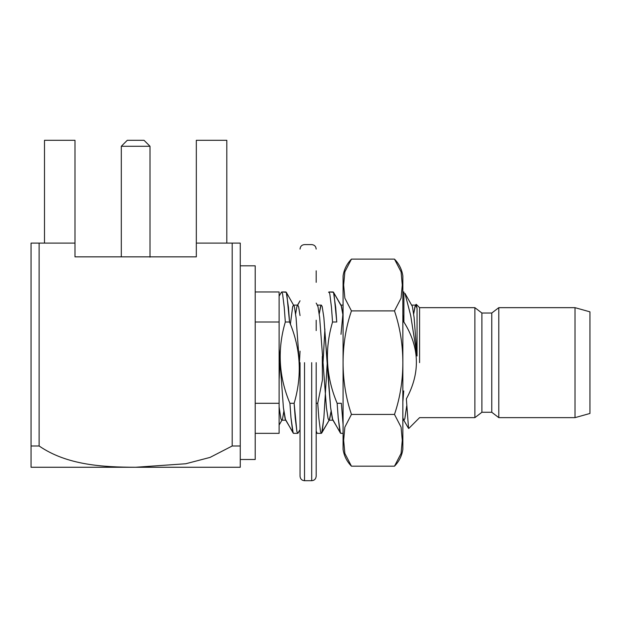 <?xml version="1.0" encoding="UTF-8"?>
<svg xmlns="http://www.w3.org/2000/svg" width="621" height="621" viewBox="0 0 621 621"><rect width="100%" height="100%" fill="white"/><g stroke="black" fill="none" stroke-linecap="round" stroke-linejoin="round"><path stroke-width="0.93" d="M316.182 330.582L316.182 320.211L316.182 330.582M300.036 362.656L300.036 476.229L300.036 362.656M316.182 362.656L316.182 476.229L316.182 362.656M316.182 270.81L316.182 282.33L316.182 270.81M316.182 457.04L316.182 454.494L316.182 457.04M316.182 377.405L316.182 384.415L316.182 377.405M144.025 140.292L127.289 140.292L121.312 146.269L121.312 256.853L121.312 146.269L150.003 146.269L150.003 257.148L150.003 146.269L121.312 146.269L127.289 140.292L144.025 140.292L150.003 146.269L144.025 140.292M74.986 140.292L74.986 243.106L39.123 243.106L39.123 445.994L31.05 445.994L31.05 243.106L39.123 243.106L39.123 445.994C67.06 465.199 102.861 467.171 135.657 467.264L240.265 467.264L240.265 243.106L196.329 243.106L196.329 140.292L226.812 140.292L226.812 243.106L226.812 140.292L196.329 140.292L196.329 256.853L196.329 243.106L232.192 243.106L232.192 445.994L240.265 445.994L240.265 243.106L232.192 243.106L232.192 445.994L210.061 457.405L185.749 463.755L135.657 467.264L240.265 467.264L240.265 445.994L232.192 445.994L210.061 457.405L185.749 463.755L135.657 467.264C102.861 467.171 67.06 465.199 39.123 445.994L31.05 445.994L31.05 467.264L135.657 467.264L31.05 467.264L31.05 243.106L74.986 243.106L74.986 256.853L196.329 256.853L74.986 256.853L74.986 140.292L44.502 140.292L44.502 243.106L44.502 140.292L74.986 140.292M343.079 449.356L343.079 275.949C344.057 269.444 346.852 263.832 351.447 259.12L344.857 271.843L343.654 285L344.857 298.165L351.447 310.888C340.308 343.506 340.269 381.542 351.447 414.424L344.857 427.147L343.654 440.297L344.857 453.462L351.447 466.185C346.852 461.481 344.057 455.868 343.079 449.356L343.079 275.949C344.057 269.444 346.852 263.832 351.447 259.12L394.482 259.12L401.073 271.843L402.276 285.008L401.073 298.165L394.482 310.888L401.073 298.165L402.276 285.008L401.073 271.843L394.482 259.12L351.447 259.12L344.857 271.843L343.654 285L344.857 298.165L351.447 310.888L394.482 310.888C405.66 343.762 405.622 381.799 394.482 414.424C405.622 381.799 405.66 343.762 394.482 310.888L351.447 310.888C340.308 343.506 340.269 381.542 351.447 414.424L394.482 414.424L401.073 427.147L402.276 440.312L401.073 453.462L394.482 466.185L401.073 453.462L402.276 440.312L401.073 427.147L394.482 414.424L351.447 414.424L344.857 427.147L343.654 440.297L344.857 453.462L351.447 466.185L394.482 466.185C399.086 461.481 401.872 455.868 402.85 449.356L402.85 275.949C401.872 269.444 399.086 263.832 394.482 259.12C399.086 263.832 401.872 269.444 402.85 275.949L402.85 449.356C401.872 455.868 399.086 461.481 394.482 466.185L351.447 466.185C346.852 461.481 344.057 455.868 343.079 449.356M402.85 436.602L402.85 449.356L402.85 436.602M255.208 362.656L255.208 265.819L240.265 265.819L255.208 265.819L255.208 459.493L255.208 362.656M403.378 322.012L402.85 314.412L403.378 322.012L403.898 322.012L403.898 291.971L402.85 291.971L403.898 291.971L403.898 322.012C419.695 347.263 420.51 372.879 406.359 398.853L408.533 428.296L406.359 398.853C420.51 372.879 419.695 347.263 403.898 322.012L403.378 322.012M417.048 308.319L416.256 304.329L417.048 308.319L415.791 305.121L415.364 305.485L413.687 313.908L414.952 306.564L415.791 305.121L411.793 305.121L415.791 305.121L417.048 308.319L417.048 355.988L414.114 317.673L412.422 306.564L404.954 293.329L412.422 306.564L414.114 317.673L417.048 355.988L417.048 308.319M406.677 406.041L404.83 418.748L403.992 420.184L402.85 420.184L403.992 420.184L404.83 418.748L406.677 406.041M403.565 419.819L402.85 417.568L403.565 419.819L408.494 428.319L403.565 419.819M343.079 312.177L340.991 334.339L343.079 312.177M332.724 419.819L330.628 407.632L323.875 317.673L322.19 306.564L321.352 305.121L320.925 305.485L319.241 313.908L320.506 306.564L321.352 305.121L317.347 305.121L321.352 305.121L322.19 306.564L323.875 317.673L328.936 387.62L330.628 407.632L332.313 418.748L340.401 433.039L338.22 417.917L337.141 403.293C325.963 376.652 324.426 349.561 332.546 322.012L331.474 307.387L329.782 293.741L328.944 291.971L328.594 292.274L328.944 291.971L329.782 293.741L331.474 307.387L332.546 322.012C324.426 349.561 325.963 376.652 337.141 403.293L341.356 403.293L337.141 403.293L338.22 417.917L339.904 431.564L340.75 433.342L332.724 419.819M300.036 315.561L298.585 306.564L297.738 305.121L296.892 306.564L295.627 313.908L296.892 306.564L300.036 300.789L297.312 305.485L297.738 305.121L293.523 305.121L292.677 306.564L290.372 324.263L292.677 306.564L293.523 305.121L297.738 305.121L298.585 306.564L300.036 315.561M285.505 419.819L283.401 407.632L279.116 348.847L283.401 407.632L285.086 418.748L293.174 433.039L290.993 417.917L289.922 403.293C278.736 376.652 277.207 349.561 285.318 322.012L284.247 307.387L282.563 293.741L281.717 291.971L281.367 292.274L281.717 291.971L282.563 293.741L284.247 307.387L285.318 322.012C277.207 349.561 278.736 376.652 289.922 403.293L294.137 403.293C302.248 375.752 300.719 348.653 289.533 322.012L286.778 293.741L285.932 291.971L281.717 291.971L286.281 292.274L294.37 306.564L296.054 317.673L300.036 372.01L296.054 317.673L294.37 306.564L286.281 292.274L288.462 307.387L289.533 322.012L285.318 322.012L289.533 322.012C300.719 348.653 302.248 375.752 294.137 403.293L289.922 403.293L290.993 417.917L292.677 431.564L293.523 433.342L285.505 419.819M300.036 351.16L299.338 364.31L300.036 351.16M324.899 328.975L323.036 362.656L324.899 328.975M317.137 433.342L316.182 431.052L317.137 433.342L321.344 433.342L317.137 433.342M343.079 424.671L341.356 403.293L343.079 424.671M336.761 322.012L333.997 293.741L333.151 291.971L328.944 291.971L333.5 292.274L341.589 306.564L343.079 315.817L341.177 305.485L333.5 292.274L335.682 307.387L336.761 322.012L332.546 322.012L336.761 322.012M327.251 362.656L323.875 417.917L322.19 431.564L321.352 433.342L320.506 431.564L318.821 417.917L317.742 403.293L322.423 379.998L322.283 356.431L322.423 379.998L317.742 403.293L316.182 403.293L317.742 403.293L318.821 417.917L320.506 431.564L321.352 433.342L329.371 419.819L328.944 420.184L328.098 418.748L326.413 407.632L319.668 317.673L317.975 306.564L317.137 305.121L317.975 306.564L319.668 317.673L326.413 407.632L328.098 418.748L328.944 420.184L329.782 418.748L331.047 411.405L329.371 419.819L321.701 433.039L323.875 417.917L327.251 362.656M298.088 433.039L297.738 433.342L296.892 431.564L294.137 403.293L295.208 417.917L296.892 431.564L297.738 433.342L293.523 433.342L297.738 433.342L300.036 429.67L298.088 433.039M280.032 362.656L279.116 379.61L280.032 362.656M403.751 390.943L402.85 401.919L403.751 390.943M283.828 411.405L282.563 418.748L281.717 420.184L280.878 418.748L279.116 406.941L280.878 418.748L281.717 420.184L282.563 418.748L283.828 411.405M404.946 293.329L410.706 315.569L417.048 355.988L410.706 315.569L404.946 293.329M279.116 403.293L279.116 433.342L255.208 433.342L279.116 433.342L279.116 403.293L255.208 403.293L279.116 403.293L279.116 322.012L255.208 322.012L279.116 322.012L279.116 403.293M279.116 291.971L279.116 322.012L279.116 291.971L255.208 291.971L279.116 291.971M419.586 362.656L419.586 307.659L416.256 304.329L419.586 307.659L419.586 362.656M474.879 307.659L474.879 417.646L419.586 417.646L408.781 428.459L419.586 417.646L474.879 417.646L474.879 307.659L419.586 307.659L474.879 307.659L481.904 313.038L481.904 412.266L474.879 417.646L481.904 412.266L491.77 412.266L498.795 417.646L498.795 307.659L498.795 417.646L575.007 417.646L575.007 307.659L498.795 307.659L491.77 313.038L491.77 412.266L498.795 417.646L575.007 417.646L575.007 307.659L498.795 307.659L491.77 313.038L491.77 412.266L481.904 412.266L481.904 313.038L491.77 313.038L481.904 313.038L474.879 307.659M589.95 413.462L589.95 311.843L575.007 307.659L589.95 311.843L589.95 413.462L575.007 417.646L589.95 413.462M311.695 362.656L311.695 480.708C314.397 480.468 315.887 478.977 316.182 476.229C315.887 478.977 314.397 480.468 311.695 480.708L311.695 362.656M304.523 362.656L304.523 480.708L311.695 480.708L304.523 480.708C301.822 480.468 300.331 478.977 300.036 476.229C300.331 478.977 301.822 480.468 304.523 480.708L304.523 362.656M304.523 244.596L311.695 244.596C314.42 244.86 315.91 246.358 316.182 249.083C315.91 246.358 314.42 244.86 311.695 244.596L304.523 244.596C301.822 244.837 300.331 246.335 300.036 249.083C300.331 246.335 301.822 244.837 304.523 244.596M255.208 459.493L240.265 459.493L255.208 459.493M415.985 304.422L415.364 305.485L415.985 304.422M316.182 431.991L316.788 433.039L316.182 431.991M279.085 296.209L281.367 292.274L279.085 296.209M316.182 303.102L317.564 305.485L316.182 303.102M279.194 424.904L282.144 419.819L279.194 424.904M343.079 433.342L340.75 433.342L343.079 433.342M343.079 305.121L340.96 305.121L343.079 305.121M332.941 420.184L328.944 420.184L332.941 420.184M285.714 420.184L281.717 420.184L285.714 420.184"/></g></svg>

